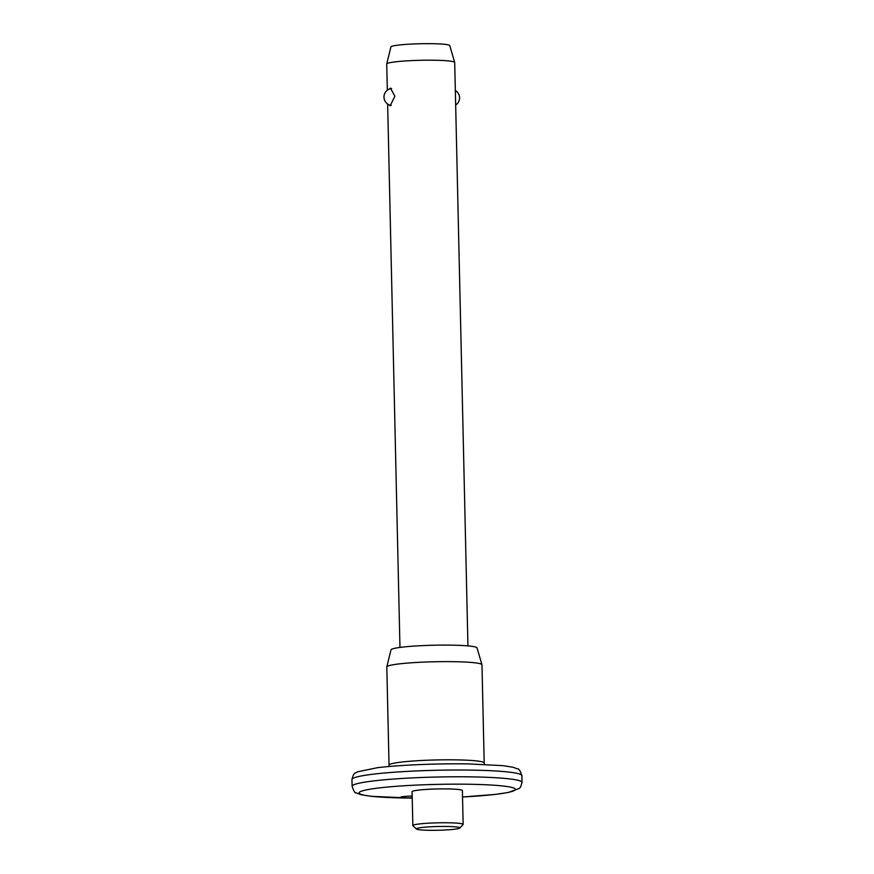 <?xml version="1.0" encoding="UTF-8"?>
<svg xmlns="http://www.w3.org/2000/svg" width="874" height="874" viewBox="0 0 874 874"><rect width="100%" height="100%" fill="white"/><g stroke="black" fill="none" stroke-linecap="round" stroke-linejoin="round"><path stroke-width="1.31" d="M412.222 797.831A10.193 0.885 -1.3 0 1 406.891 797.886A10.193 0.885 -1.3 0 1 400.74 797.219A10.193 0.885 -1.3 0 1 412.178 796.083M446.701 826.465A21.752 1.879 178.7 0 0 416.417 829.033A21.752 1.879 178.7 0 0 429.44 830.3A21.752 1.879 178.7 0 0 459.746 828.049A21.752 1.879 178.7 0 0 446.701 826.465M416.417 829.033L412.954 825.755A25.149 2.174 -1.3 0 1 412.856 825.569A25.149 2.174 -1.3 0 1 447.98 822.773A25.149 2.174 -1.3 0 1 463.144 824.422A25.149 2.174 -1.3 0 1 463.056 824.619L459.746 828.049M388.821 89.323L390.438 88.121L394.873 96.195L390.175 105.798L388.832 104.705M463.144 824.422L462.379 790.566A25.149 2.174 178.7 0 0 447.215 788.916A25.149 2.174 178.7 0 0 412.08 791.713L412.856 825.569M484.196 762.969L481.967 664.786A47.589 4.108 178.7 0 0 481.945 664.699A47.589 4.108 178.7 0 0 453.267 661.673A47.589 4.108 178.7 0 0 386.821 666.851A47.589 4.108 178.7 0 0 386.811 666.949L389.039 765.132A47.589 4.108 -1.3 0 1 455.496 759.856A47.589 4.108 -1.3 0 1 484.196 762.969L484.371 764.357M481.945 664.699L477.018 647.874A43.034 3.715 178.7 0 0 451.082 645.143A43.034 3.715 178.7 0 0 390.995 649.83L386.821 666.851M467.94 645.897L454.699 62.458A33.988 2.939 178.7 0 0 454.688 62.382A33.988 2.939 178.7 0 0 434.203 60.23A33.988 2.939 178.7 0 0 386.734 63.933A33.988 2.939 178.7 0 0 386.723 63.999L387.324 90.219M454.688 62.382L449.749 45.568A29.443 2.546 178.7 0 0 432.007 43.7A29.443 2.546 178.7 0 0 390.907 46.901L386.734 63.933M522.04 782.438L520.565 787.059L519.309 788.424L508.253 792.489L495.208 794.422L462.521 796.99A78.179 6.752 178.7 0 0 515.332 789.648A78.179 6.752 178.7 0 0 468.246 784.24A78.179 6.752 178.7 0 0 365.485 790.074A78.179 6.752 178.7 0 0 406.213 798.038A78.179 6.752 178.7 0 0 412.233 798.104L371.089 796.312L360.809 794.652L356.046 792.805C355.073 793.363 353.762 791.189 352.124 786.294A84.986 7.342 -1.3 0 1 470.791 776.866A84.986 7.342 -1.3 0 1 522.04 782.438L521.876 775.664A84.986 7.342 178.7 0 0 470.638 770.103A84.986 7.342 178.7 0 0 351.96 779.521C354.178 770.649 355.762 773.883 357.291 771.884L377.371 767.711C399.254 765.001 437.568 763.406 468.038 763.898L502.965 765.657L513.027 767.263L517.244 768.759C518.883 768.585 520.434 770.89 521.876 775.664M351.96 779.521L352.124 786.294M387.641 104.017L399.964 647.437M389.039 765.132L388.919 766.52M391.628 88.547A8.5 8.5 0 0 0 391.246 105.415M455.66 105.033A8.5 8.5 0 0 0 455.332 90.514"/></g></svg>
